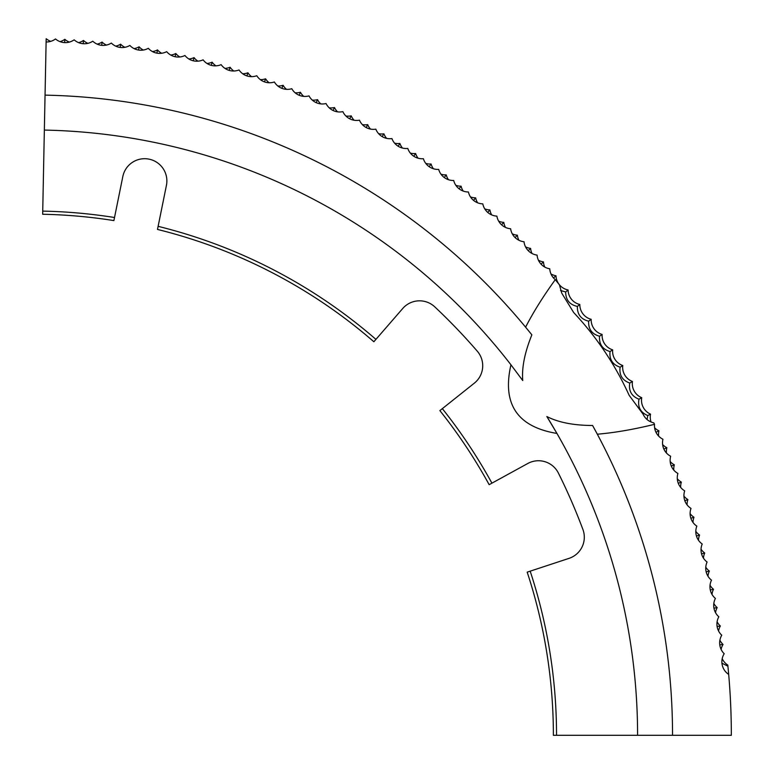 <?xml version="1.0" encoding="UTF-8"?>
<svg xmlns="http://www.w3.org/2000/svg" width="774" height="774" viewBox="0 0 774 774"><rect width="100%" height="100%" fill="white"/><g stroke="black" fill="none" stroke-linecap="round" stroke-linejoin="round"><path stroke-width="1.16" d="M672.538 735.3A640.291 640.291 0 0 0 597.325 434.204C614.343 432.772 633.403 429.493 654.514 424.336L653.866 422.923C648.728 421.569 645.168 418.695 643.175 414.313L629.156 395.33C615.185 364.689 596.686 337.087 573.66 312.512L561.769 293.172L559.447 284.851L555.277 279.666C543.038 296.616 533.151 312.444 525.604 327.17A640.291 640.291 0 0 0 45.047 95.134L44.35 130.08A605.336 605.336 0 0 1 510.956 364.806C501.958 403.98 517.293 426.861 556.941 433.44A605.336 605.336 0 0 1 637.582 735.3L731.333 735.3A699.096 699.096 0 0 0 728.682 674.406A699.096 699.096 0 0 0 727.908 666.191L727.802 665.079A15.132 15.132 0 0 1 722.2 658.645M158.119 226.337A524.298 524.298 0 0 1 375.932 339.37L373.861 341.75A521.144 521.144 0 0 0 157.49 229.433L166.429 185.363A22.243 22.243 0 0 0 146.847 158.815A22.243 22.243 0 0 0 122.824 176.53L113.894 220.59A521.144 521.144 0 0 0 42.667 214.263L44.35 130.08M442.331 408.643A524.298 524.298 0 0 1 491.925 483.16L489.158 484.679A521.144 521.144 0 0 0 439.874 410.607L474.327 383.159A22.243 22.243 0 0 0 477.306 351.222A587.872 587.872 0 0 0 434.765 306.852A22.243 22.243 0 0 0 402.741 308.487L375.932 339.37M530.18 571.164A524.298 524.298 0 0 1 556.535 735.3L553.381 735.3A521.144 521.144 0 0 0 527.191 572.15L569.025 558.364A22.243 22.243 0 0 0 582.899 529.445A587.872 587.872 0 0 0 558.393 473.069A22.243 22.243 0 0 0 527.781 463.491L491.925 483.16M556.535 735.3L637.582 735.3M45.047 95.134L46.111 41.98A15.132 15.132 0 0 0 55.505 38.952A15.132 15.132 0 0 0 74.159 39.822A15.132 15.132 0 0 0 92.774 41.196A15.132 15.132 0 0 0 111.35 43.063A15.132 15.132 0 0 0 129.858 45.434A15.132 15.132 0 0 0 148.308 48.298A15.132 15.132 0 0 0 166.671 51.655A15.132 15.132 0 0 0 184.938 55.496A15.132 15.132 0 0 0 203.098 59.83A15.132 15.132 0 0 0 221.132 64.648A15.132 15.132 0 0 0 239.031 69.95A15.132 15.132 0 0 0 256.784 75.736A15.132 15.132 0 0 0 274.373 81.986A15.132 15.132 0 0 0 291.788 88.71A15.132 15.132 0 0 0 309.01 95.889A15.132 15.132 0 0 0 326.048 103.532A15.132 15.132 0 0 0 342.863 111.63A15.132 15.132 0 0 0 359.465 120.183A15.132 15.132 0 0 0 375.825 129.161A15.132 15.132 0 0 0 391.934 138.585A15.132 15.132 0 0 0 407.792 148.434A15.132 15.132 0 0 0 423.378 158.709A15.132 15.132 0 0 0 438.684 169.4A15.132 15.132 0 0 0 453.699 180.487A15.132 15.132 0 0 0 468.415 191.981A15.132 15.132 0 0 0 482.812 203.862A15.132 15.132 0 0 0 496.889 216.12A15.132 15.132 0 0 0 510.627 228.756A15.132 15.132 0 0 0 524.027 241.749A15.132 15.132 0 0 0 537.079 255.101A15.132 15.132 0 0 0 549.763 268.801A15.132 15.132 0 0 0 555.277 279.666M50.774 41.341A15.132 15.132 0 0 1 46.179 38.7L46.111 41.98M69.36 42.086A15.132 15.132 0 0 1 64.832 39.319A15.132 15.132 0 0 1 60.072 41.651M87.917 43.334A15.132 15.132 0 0 1 83.466 40.441A15.132 15.132 0 0 1 78.638 42.647M106.435 45.076A15.132 15.132 0 0 1 102.062 42.067A15.132 15.132 0 0 1 97.185 44.137M124.904 47.311A15.132 15.132 0 0 1 120.609 44.186A15.132 15.132 0 0 1 115.674 46.13M143.296 50.039A15.132 15.132 0 0 1 139.097 46.808A15.132 15.132 0 0 1 134.105 48.607M161.621 53.261A15.132 15.132 0 0 1 157.499 49.913A15.132 15.132 0 0 1 152.468 51.587M179.839 56.966A15.132 15.132 0 0 1 175.814 53.512A15.132 15.132 0 0 1 170.744 55.051M197.96 61.165A15.132 15.132 0 0 1 194.032 57.605A15.132 15.132 0 0 1 188.914 59.008M215.965 65.848A15.132 15.132 0 0 1 212.124 62.181A15.132 15.132 0 0 1 206.977 63.449M233.835 71.015A15.132 15.132 0 0 1 230.101 67.241A15.132 15.132 0 0 1 224.915 68.373M251.56 76.645A15.132 15.132 0 0 1 247.922 72.785A15.132 15.132 0 0 1 242.717 73.772M269.12 82.76A15.132 15.132 0 0 1 265.598 78.803A15.132 15.132 0 0 1 260.364 79.645M286.515 89.339A15.132 15.132 0 0 1 283.1 85.285A15.132 15.132 0 0 1 277.847 85.991M303.737 96.382A15.132 15.132 0 0 1 300.418 92.241A15.132 15.132 0 0 1 295.146 92.803M320.755 103.89A15.132 15.132 0 0 1 317.553 99.653A15.132 15.132 0 0 1 312.27 100.078M337.561 111.843A15.132 15.132 0 0 1 334.484 107.528A15.132 15.132 0 0 1 329.182 107.809M354.153 120.251A15.132 15.132 0 0 1 351.193 115.848A15.132 15.132 0 0 1 345.891 115.994M370.514 129.094A15.132 15.132 0 0 1 367.669 124.614A15.132 15.132 0 0 1 362.367 124.614M386.642 138.372A15.132 15.132 0 0 1 383.914 133.825A15.132 15.132 0 0 1 378.612 133.679M402.499 148.086A15.132 15.132 0 0 1 399.897 143.461A15.132 15.132 0 0 1 394.605 143.171M418.105 158.215A15.132 15.132 0 0 1 415.619 153.523A15.132 15.132 0 0 1 410.336 153.097M433.421 168.751A15.132 15.132 0 0 1 431.07 164.001A15.132 15.132 0 0 1 425.797 163.43M448.456 179.703A15.132 15.132 0 0 1 446.23 174.895A15.132 15.132 0 0 1 440.977 174.179M463.191 191.052A15.132 15.132 0 0 1 461.101 186.186A15.132 15.132 0 0 1 455.857 185.334M477.616 202.798A15.132 15.132 0 0 1 475.652 197.873A15.132 15.132 0 0 1 470.447 196.877M491.722 214.92A15.132 15.132 0 0 1 489.894 209.938A15.132 15.132 0 0 1 484.708 208.816M505.499 227.421A15.132 15.132 0 0 1 503.806 222.39A15.132 15.132 0 0 1 498.649 221.122M518.938 240.279A15.132 15.132 0 0 1 517.371 235.209A15.132 15.132 0 0 1 512.262 233.806M532.019 253.495A15.132 15.132 0 0 1 530.596 248.386A15.132 15.132 0 0 1 525.527 246.838M544.751 267.059A15.132 15.132 0 0 1 543.464 261.912A15.132 15.132 0 0 1 538.433 260.228M651.05 421.975A15.132 15.132 0 0 1 650.547 414.138A15.132 15.132 0 0 1 641.723 397.691A15.132 15.132 0 0 1 632.455 381.485A15.132 15.132 0 0 1 622.76 365.531A15.132 15.132 0 0 1 612.65 349.848A15.132 15.132 0 0 1 602.114 334.436A15.132 15.132 0 0 1 591.172 319.314A15.132 15.132 0 0 1 579.823 304.482A15.132 15.132 0 0 1 568.087 289.969A15.132 15.132 0 0 1 555.964 275.776A15.132 15.132 0 0 1 550.982 273.967M658.664 436.12A15.132 15.132 0 0 1 658.935 430.818A15.132 15.132 0 0 1 654.601 427.751M666.453 453.003A15.132 15.132 0 0 1 666.859 447.72A15.132 15.132 0 0 1 662.621 444.537M673.796 470.099A15.132 15.132 0 0 1 674.338 464.826A15.132 15.132 0 0 1 670.178 461.527M680.665 487.378A15.132 15.132 0 0 1 681.352 482.125A15.132 15.132 0 0 1 677.289 478.719M687.08 504.841A15.132 15.132 0 0 1 687.902 499.607A15.132 15.132 0 0 1 683.926 496.086M693.011 522.469A15.132 15.132 0 0 1 693.988 517.255A15.132 15.132 0 0 1 690.108 513.636M698.477 540.242A15.132 15.132 0 0 1 699.59 535.057A15.132 15.132 0 0 1 695.807 531.341M703.469 558.16A15.132 15.132 0 0 1 704.717 553.013A15.132 15.132 0 0 1 701.031 549.192M707.968 576.214A15.132 15.132 0 0 1 709.352 571.086A15.132 15.132 0 0 1 705.782 567.178M711.993 594.374A15.132 15.132 0 0 1 713.512 589.285A15.132 15.132 0 0 1 710.039 585.279M715.524 612.631A15.132 15.132 0 0 1 717.179 607.59A15.132 15.132 0 0 1 713.822 603.488M718.562 630.984A15.132 15.132 0 0 1 720.352 625.992A15.132 15.132 0 0 1 717.101 621.793M721.107 649.405A15.132 15.132 0 0 1 723.032 644.461A15.132 15.132 0 0 1 719.897 640.185M42.725 211.108A524.298 524.298 0 0 1 114.523 217.504M654.514 424.336A15.132 15.132 0 0 0 662.95 439.245A15.132 15.132 0 0 0 670.661 456.244A15.132 15.132 0 0 0 677.908 473.446A15.132 15.132 0 0 0 684.69 490.842A15.132 15.132 0 0 0 691.008 508.412A15.132 15.132 0 0 0 696.842 526.136A15.132 15.132 0 0 0 702.212 544.016A15.132 15.132 0 0 0 707.097 562.03A15.132 15.132 0 0 0 711.49 580.171A15.132 15.132 0 0 0 715.408 598.428A15.132 15.132 0 0 0 718.823 616.781A15.132 15.132 0 0 0 721.755 635.212A15.132 15.132 0 0 0 724.193 653.72A15.132 15.132 0 0 0 728.682 674.406M730.521 701.476L730.869 709.71M730.879 710.068L731.024 714.508M730.298 697.248C731.295 719.984 731.295 719.984 730.298 697.248M367.669 124.614L366.218 127.565M382.124 136.582L383.914 133.825M560.521 290.482L565.678 291.972C565.707 299.896 569.596 304.714 577.365 306.417C577.172 314.35 580.945 319.265 588.656 321.181C588.259 329.095 591.887 334.116 599.55 336.235C598.941 344.14 602.433 349.248 610.038 351.57C609.215 359.455 612.573 364.66 620.109 367.195C619.074 375.051 622.296 380.344 629.765 383.072C628.517 390.899 631.594 396.278 638.985 399.21C637.534 406.998 640.456 412.455 647.77 415.58L647.074 419.537M721.939 663.192L727.908 666.191M717.266 626.476L720.352 625.992M719.936 644.868L723.032 644.461M714.102 608.171L717.179 607.59M710.455 589.943L713.512 589.285M706.314 571.831L709.352 571.086M701.689 553.826L704.717 553.013M696.59 535.956L699.59 535.057M691.008 518.232L693.988 517.255M684.961 500.662L687.902 499.607M678.44 483.257L681.352 482.125M671.455 466.035L674.338 464.826M664.015 449.007L666.859 447.72M656.12 432.192L658.935 430.818M647.77 415.58L650.547 414.138M638.985 399.21L641.723 397.691M629.765 383.072L632.455 381.485M620.109 367.195L622.76 365.531M610.038 351.57L612.65 349.848M599.55 336.235L602.114 334.436M588.656 321.181L591.172 319.314M577.365 306.417L579.823 304.482M565.678 291.972L568.087 289.969M553.613 277.837L555.964 275.776M541.171 264.031L543.464 261.912M528.361 250.573L530.596 248.386M515.194 237.454L517.371 235.209M501.687 224.692L503.806 222.39M487.843 212.299L489.894 209.938M473.659 200.282L475.652 197.873M459.176 188.653L461.101 186.186M444.373 177.41L446.23 174.895M429.28 166.565L431.07 164.001M413.897 156.135L415.619 153.523M398.252 146.122L399.897 143.461M349.761 118.635L351.193 115.848M333.12 110.343L334.484 107.528M316.276 102.507L317.553 99.653M299.219 95.125L300.418 92.241M281.968 88.207L283.1 85.285M264.544 81.744L265.598 78.803M246.954 75.755L247.922 72.785M229.21 70.24L230.101 67.241M211.321 65.21L212.124 62.181M193.307 60.653L194.032 57.605M175.176 56.579L175.814 53.512M156.938 52.99L157.499 49.913M138.614 49.894L139.097 46.808M120.212 47.291L120.609 44.186M101.752 45.182L102.062 42.067M83.234 43.567L83.466 40.441M64.687 42.444L64.832 39.319M531.864 334.852A640.291 640.291 0 0 0 525.604 327.17L531.864 334.852C524.714 352.46 521.676 367.698 522.75 380.566L510.956 364.806M592.594 425.497L597.325 434.204A640.291 640.291 0 0 0 592.594 425.497C573.592 425.41 558.344 422.42 546.85 416.538A605.336 605.336 0 0 1 556.941 433.44L546.85 416.538"/></g></svg>
